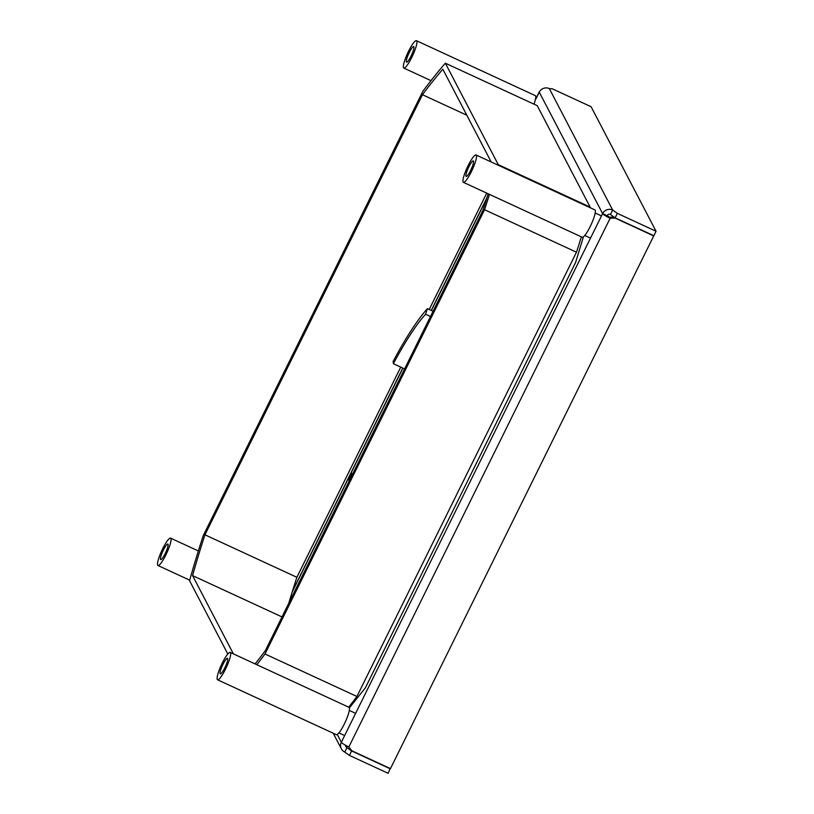 <?xml version="1.0" encoding="UTF-8"?>
<svg xmlns="http://www.w3.org/2000/svg" width="814" height="814" viewBox="0 0 814 814"><rect width="100%" height="100%" fill="white"/><g stroke="black" fill="none" stroke-linecap="round" stroke-linejoin="round"><path stroke-width="1.22" d="M349.399 707.865L365.384 687.82L575.62 262.423L583.404 236.864M614.031 217.033L609.605 217.226L610.144 218.254L348.86 746.926L351.75 750.722L390.455 768.62L653.723 235.928L615.018 218.04L610.144 218.254A7.54 1.038 -153.7 0 1 602.614 213.614L607.102 215.679A2.513 2.442 -27.5 0 1 610.439 214.489L612.647 210.022A7.54 7.336 -27.5 0 0 602.614 213.614L539.275 92.165A7.54 7.336 -27.5 0 1 549.308 88.573L612.647 210.022L617.327 213.36L615.13 217.816L610.439 214.489M348.86 746.926A7.54 1.038 -153.7 0 1 341.331 742.276A7.54 7.336 152.5 0 0 344.749 752.075L346.947 747.618L345.787 745.38M609.605 217.226L607.102 215.679M539.458 91.809A7.54 1.038 26.3 0 0 539.234 91.931A7.54 1.038 26.3 0 0 539.275 92.165L535.938 98.891M390.16 768.477L388.136 773.3L349.43 755.412L344.749 752.075M390.344 768.843L351.638 750.946L346.947 747.618A2.513 2.442 152.5 0 1 345.563 745.258M349.43 755.412L351.638 750.946M617.327 213.36L656.043 231.247L591.096 106.726L552.38 88.838L549.308 88.573M656.043 231.247L653.835 235.704L615.13 217.816M165.191 553.561A8.537 1.567 -65.2 0 0 167.867 544.067A8.537 1.567 -65.2 0 0 163.38 550.081A8.537 1.567 114.8 0 0 160.704 559.574A8.537 1.567 114.8 0 0 165.191 553.561M165.893 554.894A15.069 2.778 -65.2 0 0 170.604 538.135A15.069 2.778 -65.2 0 0 162.678 548.748A15.069 2.778 114.8 0 0 157.957 565.506A15.069 2.778 114.8 0 0 165.893 554.894M224.796 667.836A8.537 1.567 -65.2 0 0 227.472 658.343A8.537 1.567 -65.2 0 0 222.975 664.356A8.537 1.567 114.8 0 0 220.299 673.85A8.537 1.567 114.8 0 0 224.796 667.836M225.488 669.169A15.069 2.778 -65.2 0 0 230.209 652.411A15.069 2.778 -65.2 0 0 222.283 663.023A15.069 2.778 114.8 0 0 217.562 679.782A15.069 2.778 114.8 0 0 225.488 669.169M217.562 679.782L336.365 734.686A15.069 2.778 114.8 0 0 344.291 724.084A15.069 2.778 -65.2 0 0 349.013 707.325L230.209 652.411M470.645 170.401A8.537 1.567 -65.2 0 0 473.321 160.907A8.537 1.567 -65.2 0 0 468.823 166.921A8.537 1.567 114.8 0 0 466.157 176.414A8.537 1.567 114.8 0 0 470.645 170.401M471.337 171.734A15.069 2.778 -65.2 0 0 476.058 154.975A15.069 2.778 -65.2 0 0 468.131 165.588A15.069 2.778 114.8 0 0 463.41 182.346A15.069 2.778 114.8 0 0 471.337 171.734M463.41 182.346L582.224 237.25A15.069 2.778 114.8 0 0 590.15 226.638A15.069 2.778 -65.2 0 0 594.871 209.88L476.058 154.975M411.039 56.125A8.537 1.567 -65.2 0 0 413.716 46.632A8.537 1.567 -65.2 0 0 409.228 52.645A8.537 1.567 114.8 0 0 406.552 62.139A8.537 1.567 114.8 0 0 411.039 56.125M411.742 57.458A15.069 2.778 -65.2 0 0 416.463 40.7A15.069 2.778 -65.2 0 0 408.526 51.313A15.069 2.778 114.8 0 0 403.815 68.071A15.069 2.778 114.8 0 0 411.742 57.458M534.035 104.172A15.069 2.778 -65.2 0 0 535.266 95.604L416.463 40.7M581.369 236.854A383.129 70.482 -65.2 0 1 576.465 252.208L356.908 696.469A383.129 70.482 114.8 0 1 348.728 707.183M590.018 207.641A383.129 70.482 -65.2 0 0 590.16 207.122L498.26 164.642L445.339 63.187A383.129 70.482 114.8 0 0 422.822 91.361L203.256 535.612A383.129 70.482 -65.2 0 0 189.56 580.697L227.798 654.008M445.339 63.187L537.24 105.657L590.16 207.122M288.767 603.266A376.851 69.332 114.8 0 1 296.866 577.289L204.955 534.808L422.466 94.719A376.851 69.332 -65.2 0 1 442.826 69.231L491.198 161.966M486.731 193.122L429.222 309.473M400.732 367.114L296.866 577.289M356.908 696.469L264.998 653.988L484.564 209.727A383.129 70.482 -65.2 0 0 489.458 194.383M264.998 653.988A383.129 70.482 114.8 0 1 256.817 664.712M498.107 165.161A383.129 70.482 -65.2 0 0 498.26 164.642M233.404 653.886L192.572 575.6A376.851 69.332 114.8 0 1 204.955 534.808M255.097 663.919A376.851 69.332 -65.2 0 0 265.354 650.63L482.865 210.531A376.851 69.332 114.8 0 0 488.166 193.783M466.809 115.212L422.466 94.719M282.01 616.931L192.572 575.6M576.465 252.208L484.564 209.727M404.599 368.895L393.396 363.726A101.231 18.62 114.8 0 1 425.549 314.235L430.484 316.514M352.014 475.295A101.231 18.62 114.8 0 1 352.208 473.494L352.777 473.758M352.208 473.494L349.165 478.601A108.028 19.872 -65.2 0 0 348.86 481.674M433.079 311.263L427.431 308.648A108.028 19.872 -65.2 0 0 393.121 361.457L393.396 363.726M427.431 308.648L425.549 314.235M337.271 734.503L341.331 742.276L602.614 213.614M486.68 198.575L431.379 310.47M402.889 368.111L292.114 592.236M292.368 591.442L402.767 368.05M431.257 310.419L486.935 197.761M535.826 98.84L539.234 91.931M341.371 748.87L333.211 733.231M198.362 550.966L170.604 538.135M189.713 580.179L157.957 565.506M291.799 597.12L290.761 596.642M355.626 713.349L349.318 710.439M344.658 735.541L338.939 732.905M601.475 215.913L595.176 212.993M590.506 238.105L584.788 235.46M431.003 80.637L403.815 68.071"/></g></svg>
